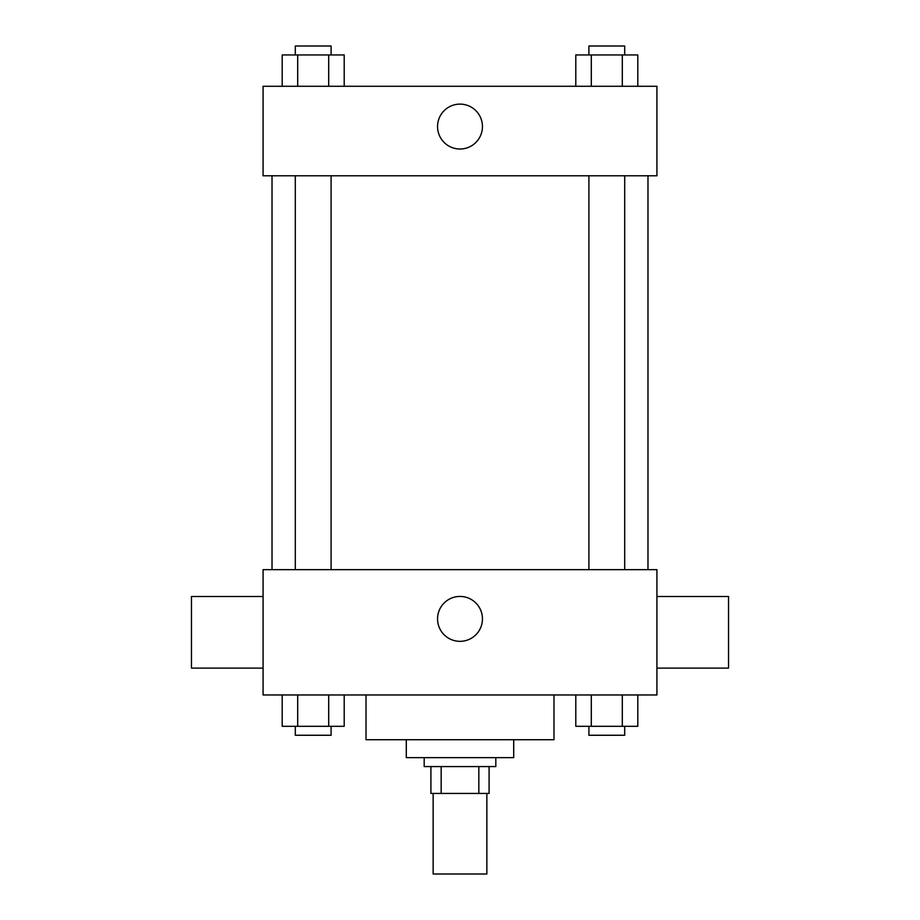 <?xml version="1.0" encoding="UTF-8"?>
<svg xmlns="http://www.w3.org/2000/svg" width="920" height="920" viewBox="0 0 920 920"><rect width="100%" height="100%" fill="white"/><g stroke="black" fill="none" stroke-linecap="round" stroke-linejoin="round"><path stroke-width="1.38" d="M433.147 793.442L433.147 874L486.852 874L486.852 793.442M478.837 766.578L478.837 793.442L430.905 793.442L430.905 766.578M478.837 793.442L489.095 793.442L489.095 766.578L489.095 793.442M495.811 757.631L495.811 766.578L424.189 766.578L424.189 757.631M441.163 766.578L441.163 793.442M513.705 739.726L513.705 757.631L406.295 757.631L406.295 739.726M553.99 694.968L553.99 739.726L366.01 739.726L366.01 694.968M656.926 694.968L263.074 694.968L263.074 569.653L656.926 569.653L656.926 694.968M482.448 618.884A22.448 22.448 0 0 1 448.776 638.331A22.448 22.448 0 0 1 448.776 599.449A22.448 22.448 0 0 1 482.448 618.884M656.926 668.115L728.536 668.115L728.536 596.505L656.926 596.505M263.074 596.505L191.463 596.505L191.463 668.115L263.074 668.115M647.979 175.789L647.979 569.653M588.904 569.653L588.904 175.789M331.096 175.789L331.096 569.653M656.926 175.789L263.074 175.789L263.074 86.284L656.926 86.284L656.926 175.789M482.448 126.557A22.448 22.448 0 0 1 448.776 146.004A22.448 22.448 0 0 1 448.776 107.123A22.448 22.448 0 0 1 482.448 126.557M637.813 86.284L637.813 54.947L575.793 54.947L575.793 86.284M622.311 54.947L622.311 86.284M591.295 54.947L591.295 86.284M588.904 54.947L588.904 46L624.703 46L624.703 54.947M344.206 86.284L344.206 54.947L282.187 54.947L282.187 86.284M328.704 54.947L328.704 86.284M297.689 54.947L297.689 86.284M295.297 54.947L295.297 46L331.096 46L331.096 54.947M637.813 694.968L637.813 726.306L575.793 726.306L575.793 694.968M622.311 694.968L622.311 726.306M591.295 694.968L591.295 726.306M624.703 726.306L624.703 735.252L588.904 735.252L588.904 726.306M344.206 694.968L344.206 726.306L282.187 726.306L282.187 694.968M328.704 694.968L328.704 726.306M297.689 694.968L297.689 726.306M331.096 726.306L331.096 735.252L295.297 735.252L295.297 726.306M272.021 175.789L272.021 569.653M624.703 569.653L624.703 175.789M295.297 175.789L295.297 569.653"/></g></svg>
